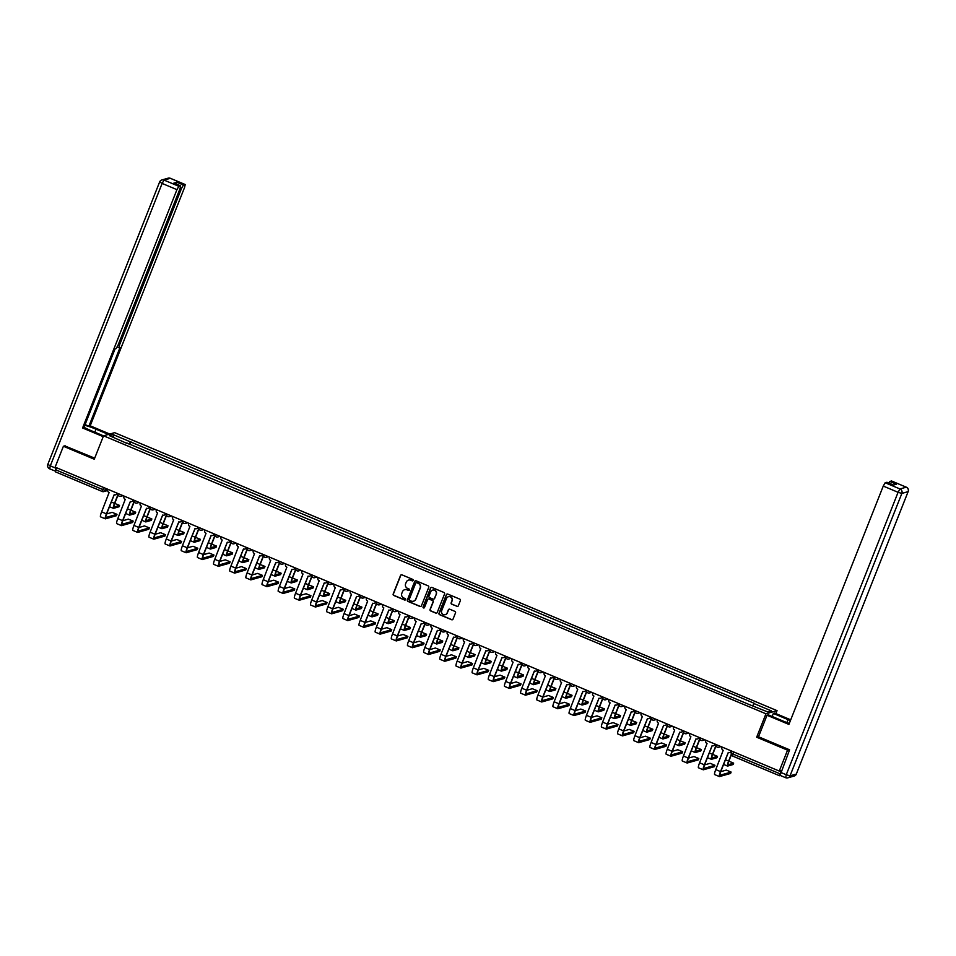 <?xml version="1.0" encoding="UTF-8"?>
<svg xmlns="http://www.w3.org/2000/svg" width="956" height="956" viewBox="0 0 956 956"><rect width="100%" height="100%" fill="white"/><g stroke="black" fill="none" stroke-linecap="round" stroke-linejoin="round"><path stroke-width="1.43" d="M413.195 580.412A0.777 0.765 -105.8 0 0 412.765 579.396L401.962 574.855A1.111 1.099 -105.8 0 0 400.54 575.464L393.191 594.011A1.111 1.099 -105.8 0 0 393.8 595.469L404.603 600.01A0.777 0.765 -105.8 0 0 405.607 599.579A0.777 0.765 -105.8 0 0 405.177 598.564L403.779 597.978A3.573 3.501 -105.8 0 1 401.831 593.306L402.44 591.764A3.573 3.501 -105.8 0 1 407.005 589.828L408.403 590.426A0.777 0.765 -105.8 0 0 409.395 589.995A0.777 0.765 -105.8 0 0 408.977 588.98L407.579 588.394A3.573 3.501 -105.8 0 1 405.631 583.722L406.24 582.18A3.573 3.501 -105.8 0 1 410.793 580.244L412.191 580.842A0.777 0.765 -105.8 0 0 413.195 580.412M456.896 606.391A1.111 1.099 -105.8 0 0 458.318 605.781L460.386 600.583A1.111 1.099 -105.8 0 0 459.776 599.125L447.778 594.082A1.111 1.099 -105.8 0 0 446.344 594.692L439.007 613.238A1.111 1.099 -105.8 0 0 439.617 614.696L451.614 619.727A1.111 1.099 -105.8 0 0 453.036 619.13L455.522 612.844A1.111 1.099 -105.8 0 0 454.913 611.386L449.786 609.223A1.111 1.099 -105.8 0 0 448.352 609.832L447.121 612.951A2.988 2.928 -105.8 0 1 442.234 613.788A2.988 2.928 -105.8 0 1 441.684 610.669L446.512 598.456A2.988 2.928 -105.8 0 1 451.411 597.62A2.988 2.928 -105.8 0 1 451.961 600.738L451.148 602.77A1.111 1.099 -105.8 0 0 451.758 604.228L457.123 606.319A1.111 1.099 -105.8 0 0 457.721 606.391M765.947 713.797L756.674 737.207L787.541 750.173L779.271 771.062L55.137 467.149L63.407 446.261L94.274 459.215L103.547 435.805L765.947 713.797L777.049 710.655L114.648 432.662L103.547 435.805M428.754 587.307A1.111 1.099 -105.8 0 0 428.145 585.849L416.147 580.818A1.111 1.099 -105.8 0 0 414.725 581.415L407.375 599.962A1.111 1.099 -105.8 0 0 407.985 601.42L419.983 606.462A1.111 1.099 -105.8 0 0 421.417 605.853L428.754 587.307M431.957 587.45L443.954 592.481A1.111 1.099 -105.8 0 1 444.564 593.939L437.227 612.497A1.111 1.099 -105.8 0 1 435.805 613.095L430.666 610.944A1.111 1.099 -105.8 0 1 430.057 609.486L433.032 601.957A1.111 1.099 -105.8 0 0 432.423 600.499L429.017 599.077A1.111 1.099 -105.8 0 0 427.595 599.675L424.488 607.514A0.777 0.765 -105.8 0 1 423.209 607.729A0.777 0.765 -105.8 0 1 423.066 606.917L430.535 588.048A1.111 1.099 -105.8 0 1 431.957 587.45M775.878 713.594L777.049 710.655M779.271 771.062L781.231 770.5L779.51 775.734L780.383 775.495M787.541 750.173L789.286 749.671M107.693 490.512L103.81 491.611A2.271 2.235 -105.8 0 1 102.352 491.515L55.376 471.822L55.807 469.85L102.746 489.544L105.256 490.285L107.873 489.544M56.631 467.783L55.807 469.85M65.151 445.759L63.407 446.261M126.646 443.273L109.307 435.625L113.035 434.574L130.446 441.875L129.06 444.289M752.671 705.636L754.404 703.377L130.446 441.875M753.878 703.52L771.289 710.834L767.56 711.885L749.635 704.727L126.706 442.927M756.674 737.207L758.55 736.682M129.825 444.6L130.96 441.732M113.035 434.574L113.8 437.513M412.801 580.83A0.777 0.765 -105.8 0 1 412.418 580.77L411.02 580.184A3.573 3.501 -105.8 0 0 408.63 580.077M404.83 589.661A3.573 3.501 -105.8 0 1 407.22 589.768L408.618 590.354A0.777 0.765 -105.8 0 0 409.013 590.414M401.365 574.783A1.111 1.099 -105.8 0 0 400.755 575.404L393.418 593.951A1.111 1.099 -105.8 0 0 394.027 595.409L404.83 599.938A0.777 0.765 -105.8 0 0 405.213 599.998M415.549 580.746A1.111 1.099 -105.8 0 0 414.952 581.356L407.603 599.902A1.111 1.099 -105.8 0 0 408.212 601.36L420.21 606.391A1.111 1.099 -105.8 0 0 420.807 606.462M416.697 582.73A0.777 0.765 -105.8 0 0 415.705 583.148L409.252 599.424A0.777 0.765 -105.8 0 0 409.682 600.452L411.152 601.073A3.573 3.501 -105.8 0 0 415.717 599.137L420.114 588.012A3.573 3.501 -105.8 0 0 418.166 583.339L416.924 582.658A0.777 0.765 -105.8 0 0 416.314 582.67M413.542 601.181A3.573 3.501 -105.8 0 0 415.932 599.077L415.717 599.137M416.924 582.658L418.393 583.28A3.573 3.501 -105.8 0 1 420.341 587.94L415.932 599.077M428.419 599.006A1.111 1.099 -105.8 0 1 429.244 599.006L432.65 600.44A1.111 1.099 -105.8 0 1 433.259 601.898L430.272 609.414A1.111 1.099 -105.8 0 0 430.881 610.872L436.02 613.035A1.111 1.099 -105.8 0 0 436.617 613.107M431.359 587.378A1.111 1.099 -105.8 0 0 430.762 587.988L423.293 606.845A0.777 0.765 -105.8 0 0 424.106 607.92M436.127 594.154A2.988 2.928 -105.8 0 0 432.59 590.139A2.988 2.928 -105.8 0 0 430.69 591.872L428.981 596.174A1.111 1.099 -105.8 0 0 429.591 597.631L432.996 599.065A1.111 1.099 -105.8 0 0 434.418 598.456L436.342 594.094A2.988 2.928 -105.8 0 0 432.698 590.103M433.821 599.065A1.111 1.099 -105.8 0 0 434.645 598.396L434.418 598.456M436.342 594.094L434.645 598.396M448.531 596.687A2.988 2.928 -105.8 0 1 452.176 600.679L451.375 602.71A1.111 1.099 -105.8 0 0 451.985 604.168L457.123 606.319M445.329 614.648A2.988 2.928 -105.8 0 0 447.348 612.892L447.121 612.951M449.177 609.163A1.111 1.099 -105.8 0 0 448.579 609.773L447.348 612.892M447.169 594.011A1.111 1.099 -105.8 0 0 446.572 594.62L439.222 613.178A1.111 1.099 -105.8 0 0 439.832 614.636L451.83 619.667A1.111 1.099 -105.8 0 0 452.439 619.739M118.986 506.704L119.548 505.401L114.732 503.442M117.958 494.622L114.505 503.358A5.748 0.92 112.8 0 0 113.394 508.341A5.748 0.92 112.8 0 0 113.525 508.341L118.95 506.8M119.488 505.437L114.063 506.979A4.266 0.681 -67.2 0 1 113.967 506.979A4.266 0.681 -67.2 0 1 114.792 503.274L118.078 494.981M116.441 515.631L117.002 514.328L112.175 512.368L106.63 513.934M107.956 489.317L107.849 489.603A2.271 2.235 -105.8 0 0 109.092 492.579L101.635 511.854A5.748 0.92 112.8 0 0 100.535 516.837L105.303 518.833A5.748 0.92 112.8 0 0 105.423 518.833L116.405 515.726M117.397 493.284L117.361 493.392A2.271 2.235 74.2 0 1 115.76 494.754M116.943 514.364L105.961 517.471A4.266 0.681 -67.2 0 1 105.877 517.471A4.266 0.681 -67.2 0 1 106.69 513.766L114.23 494.73M117.182 493.188L117.074 493.475A2.271 2.235 -105.8 0 1 114.17 494.706L106.403 513.85A5.748 0.92 112.8 0 0 105.303 518.833M135.155 513.491L135.704 512.189L130.888 510.217M134.127 501.398L130.661 510.134A5.748 0.92 112.8 0 0 129.562 515.117A5.748 0.92 112.8 0 0 129.681 515.129L135.119 513.587M135.656 512.225L130.231 513.754A4.266 0.681 -67.2 0 1 130.136 513.754A4.266 0.681 -67.2 0 1 130.948 510.062L134.234 501.757M151.311 520.267L151.873 518.965L147.045 517.005M150.283 508.186L146.818 516.921A5.748 0.92 112.8 0 0 145.718 521.904A5.748 0.92 112.8 0 0 145.85 521.904L151.275 520.363M151.813 519L146.388 520.542A4.266 0.681 -67.2 0 1 146.292 520.542A4.266 0.681 -67.2 0 1 147.116 516.837L150.403 508.544M103.535 435.852L91.035 430.606A12.798 1.601 21.6 0 1 84.032 427.248M94.847 432.208L96.042 429.196A12.798 1.601 21.6 0 0 84.797 425.336M96.042 429.196L108.458 434.406M109.773 434.036L90.199 425.826L88.884 426.197L120.062 347.446L118.95 347.745L119.608 344.781L181.544 188.344L180.314 187.83M85.084 424.595L88.884 426.197M90.199 425.826L184.556 187.496L185.213 184.532L170.323 178.318L164.038 180.098L178.856 186.312L180.624 185.834L179.967 188.798L118.03 345.236L116.118 348.57L115.067 348.868L83.889 427.607L82.586 427.977L176.944 189.647L162.126 183.433L50.31 465.859L55.902 468.213L56.153 467.58M103.212 436.641L82.586 427.977M185.141 184.532L183.456 185.01L181.544 188.344M55.388 471.153L49.652 468.822L50.31 465.859L47.872 464.365M175.713 183.779L176.824 182.226L174.04 183.098M178.856 186.312L176.944 189.647M64.745 445.878L94.692 458.163M55.902 468.213L55.245 471.165M772.149 716.462L773.344 713.451L774.659 713.08L790.72 719.82M773.344 713.451L788.055 719.629A12.798 1.601 21.6 0 1 790.397 720.645M780.084 775.34L789.596 749.803L758.514 736.765L767.035 715.243L768.349 714.873L783.06 721.039A12.798 1.601 21.6 0 0 789.298 723.417M767.035 715.243L788.903 724.409L883.26 486.078L885.172 482.744L886.989 482.314M888.662 482.995L889.773 481.442L891.59 481.011M886.857 482.266L893.49 485.05L896.405 484.226L889.773 481.442M132.609 522.406L133.159 521.104L128.343 519.144L122.786 520.721M124.125 496.104L124.005 496.391A2.271 2.235 -105.8 0 0 125.248 499.355L117.803 518.642A5.748 0.92 112.8 0 0 116.692 523.613L121.46 525.621A5.748 0.92 112.8 0 0 121.591 525.621L132.561 522.514M133.565 500.072L133.517 500.179A2.271 2.235 74.2 0 1 131.916 501.53M133.111 521.139L122.129 524.258A4.266 0.681 -67.2 0 1 122.033 524.258A4.266 0.681 -67.2 0 1 122.858 520.554L130.386 501.518M133.338 499.976L133.231 500.263A2.271 2.235 -105.8 0 1 130.327 501.494L122.559 520.638A5.748 0.92 112.8 0 0 121.46 525.621M148.766 529.194L149.315 527.891L144.499 525.931L138.955 527.497M140.281 502.892L140.173 503.167A2.271 2.235 -105.8 0 0 141.416 506.142L133.959 525.418A5.748 0.92 112.8 0 0 132.86 530.401L137.616 532.396A5.748 0.92 112.8 0 0 137.748 532.408L148.73 529.289M149.722 506.847L149.674 506.955A2.271 2.235 74.2 0 1 148.084 508.317M149.267 527.927L138.285 531.034A4.266 0.681 -67.2 0 1 138.19 531.034A4.266 0.681 -67.2 0 1 139.014 527.342L146.555 508.293M149.506 506.752L149.387 507.039A2.271 2.235 -105.8 0 1 146.483 508.269L138.728 527.413A5.748 0.92 112.8 0 0 137.616 532.396M167.479 527.055L168.029 525.752L163.213 523.78M166.44 514.973L162.986 523.709A5.748 0.92 112.8 0 0 161.887 528.692A5.748 0.92 112.8 0 0 162.006 528.692L167.431 527.15M167.981 525.788L162.544 527.318A4.266 0.681 -67.2 0 1 162.46 527.318A4.266 0.681 -67.2 0 1 163.273 523.625L166.559 515.32M183.636 533.83L184.185 532.528L179.37 530.568M182.608 521.749L179.142 530.484A5.748 0.92 112.8 0 0 178.043 535.468A5.748 0.92 112.8 0 0 178.163 535.468L183.6 533.938M184.138 532.564L178.712 534.105A4.266 0.681 -67.2 0 1 178.617 534.105A4.266 0.681 -67.2 0 1 179.429 530.401L182.716 522.107M199.792 540.618L200.354 539.315L195.526 537.356M198.764 528.537L195.311 537.272A5.748 0.92 112.8 0 0 194.199 542.255A5.748 0.92 112.8 0 0 194.331 542.255L199.756 540.714M200.294 539.351L194.869 540.893A4.266 0.681 -67.2 0 1 194.773 540.893A4.266 0.681 -67.2 0 1 195.598 537.188L198.884 528.895M164.922 535.981L165.484 534.679L160.668 532.707L155.111 534.285M156.449 509.668L156.33 509.954A2.271 2.235 -105.8 0 0 157.573 512.918L150.116 532.205A5.748 0.92 112.8 0 0 149.017 537.188L153.785 539.184A5.748 0.92 112.8 0 0 153.904 539.184L164.886 536.077M165.878 513.635L165.842 513.742A2.271 2.235 74.2 0 1 164.241 515.093M165.424 534.715L154.454 537.822A4.266 0.681 -67.2 0 1 154.358 537.822A4.266 0.681 -67.2 0 1 155.171 534.117L162.711 515.081M165.663 513.539L165.555 513.826A2.271 2.235 -105.8 0 1 162.651 515.057L154.884 534.201A5.748 0.92 112.8 0 0 153.785 539.184M181.09 542.757L181.64 541.455L176.824 539.495L171.267 541.06M172.606 516.455L172.486 516.742A2.271 2.235 -105.8 0 0 173.729 519.706L166.284 538.981A5.748 0.92 112.8 0 0 165.173 543.964L169.941 545.972A5.748 0.92 112.8 0 0 170.072 545.972L181.054 542.853M182.046 520.411L181.999 520.518A2.271 2.235 74.2 0 1 180.409 521.88M181.592 541.49L170.61 544.609A4.266 0.681 -67.2 0 1 170.515 544.597A4.266 0.681 -67.2 0 1 171.339 540.905L178.88 521.856M181.819 520.327L181.712 520.602A2.271 2.235 -105.8 0 1 178.808 521.833L171.052 540.988A5.748 0.92 112.8 0 0 169.941 545.972M197.247 549.545L197.796 548.242L192.981 546.27L187.436 547.848M188.762 523.231L188.655 523.518A2.271 2.235 -105.8 0 0 189.897 526.493L182.441 545.768A5.748 0.92 112.8 0 0 181.341 550.752L186.109 552.747A5.748 0.92 112.8 0 0 186.229 552.747L197.211 549.64M198.203 527.198L198.167 527.306A2.271 2.235 74.2 0 1 196.566 528.668M197.259 549.604L197.796 548.242L186.767 551.385A4.266 0.681 -67.2 0 1 186.683 551.385A4.266 0.681 -67.2 0 1 187.496 547.68L195.036 528.644M197.988 527.103L197.868 527.389A2.271 2.235 -105.8 0 1 194.964 528.62L187.209 547.764A5.748 0.92 112.8 0 0 186.109 552.747M215.96 547.406L216.51 546.091L211.694 544.131M214.921 535.312L211.467 544.048A5.748 0.92 112.8 0 0 210.368 549.031A5.748 0.92 112.8 0 0 210.487 549.031L215.925 547.501M216.462 546.139L211.025 547.668A4.266 0.681 -67.2 0 1 210.941 547.668A4.266 0.681 -67.2 0 1 211.754 543.976L215.04 535.671M213.415 556.32L213.965 555.018L209.149 553.058L203.592 554.635M204.931 530.018L204.811 530.305A2.271 2.235 -105.8 0 0 206.054 533.269L198.597 552.544A5.748 0.92 112.8 0 0 197.498 557.527L202.266 559.535A5.748 0.92 112.8 0 0 202.385 559.535L213.367 556.428M214.371 533.974L214.323 534.093A2.271 2.235 74.2 0 1 212.722 535.444M213.917 555.054L202.935 558.173A4.266 0.681 -67.2 0 1 202.839 558.173A4.266 0.681 -67.2 0 1 203.652 554.468L211.192 535.432M214.144 533.89L214.036 534.165A2.271 2.235 -105.8 0 1 211.133 535.396L203.365 554.552A5.748 0.92 112.8 0 0 202.266 559.535M232.117 554.181L232.666 552.879L227.851 550.919M231.089 542.1L227.624 550.835A5.748 0.92 112.8 0 0 226.524 555.818A5.748 0.92 112.8 0 0 226.656 555.818L232.081 554.277M232.619 552.915L227.193 554.456A4.266 0.681 -67.2 0 1 227.098 554.456A4.266 0.681 -67.2 0 1 227.922 550.752L231.197 542.458M229.571 563.108L230.121 561.805L225.305 559.846L219.749 561.411M221.087 536.794L220.979 537.081A2.271 2.235 -105.8 0 0 222.21 540.056L214.765 559.332A5.748 0.92 112.8 0 0 213.666 564.315L218.422 566.311A5.748 0.92 112.8 0 0 218.554 566.311L229.536 563.204M230.527 540.761L230.48 540.869A2.271 2.235 74.2 0 1 228.89 542.231M229.583 563.168L230.121 561.805L219.091 564.948A4.266 0.681 -67.2 0 1 218.996 564.948A4.266 0.681 -67.2 0 1 219.82 561.256L227.361 542.207M230.312 540.666L230.193 540.953A2.271 2.235 -105.8 0 1 227.289 542.183L219.533 561.327A5.748 0.92 112.8 0 0 218.422 566.311M248.285 560.969L248.835 559.666L244.019 557.695M247.246 548.875L243.792 557.611A5.748 0.92 112.8 0 0 242.693 562.594A5.748 0.92 112.8 0 0 242.812 562.606L248.237 561.064M248.787 559.702L243.35 561.232A4.266 0.681 -67.2 0 1 243.254 561.232A4.266 0.681 -67.2 0 1 244.079 557.539L247.365 549.234M245.728 569.895L246.29 568.581L241.474 566.621L235.917 568.199M237.243 543.582L237.136 543.868A2.271 2.235 -105.8 0 0 238.379 546.832L230.922 566.119A5.748 0.92 112.8 0 0 229.822 571.091L234.59 573.098A5.748 0.92 112.8 0 0 234.71 573.098L245.692 569.991M246.684 547.549L246.648 547.657A2.271 2.235 74.2 0 1 245.047 549.007M246.23 568.629L235.248 571.736A4.266 0.681 -67.2 0 1 235.164 571.736A4.266 0.681 -67.2 0 1 235.977 568.031L243.517 548.995M246.469 547.453L246.361 547.74A2.271 2.235 -105.8 0 1 243.457 548.971L235.69 568.115A5.748 0.92 112.8 0 0 234.59 573.098M264.442 567.745L264.991 566.442L260.175 564.482M263.414 555.663L259.948 564.399A5.748 0.92 112.8 0 0 258.849 569.382A5.748 0.92 112.8 0 0 258.968 569.382L264.406 567.84M264.943 566.478L259.518 568.019A4.266 0.681 -67.2 0 1 259.423 568.019A4.266 0.681 -67.2 0 1 260.235 564.315L263.521 556.022M261.896 576.671L262.446 575.369L257.63 573.409L252.073 574.974M253.412 550.369L253.292 550.644A2.271 2.235 -105.8 0 0 254.535 553.62L247.09 572.895A5.748 0.92 112.8 0 0 245.979 577.878L250.747 579.874A5.748 0.92 112.8 0 0 250.878 579.886L261.848 576.767M262.852 554.325L262.804 554.432A2.271 2.235 74.2 0 1 261.203 555.795M261.908 576.731L262.446 575.369L251.416 578.511A4.266 0.681 -67.2 0 1 251.32 578.511A4.266 0.681 -67.2 0 1 252.145 574.819L259.674 555.771M262.625 554.229L262.518 554.516A2.271 2.235 -105.8 0 1 259.614 555.747L251.846 574.903A5.748 0.92 112.8 0 0 250.747 579.874M280.598 574.532L281.16 573.23L276.332 571.27M279.57 562.451L276.117 571.186A5.748 0.92 112.8 0 0 275.005 576.169A5.748 0.92 112.8 0 0 275.137 576.169L280.562 574.628L281.16 573.23M281.1 573.265L275.675 574.807A4.266 0.681 -67.2 0 1 275.579 574.795A4.266 0.681 -67.2 0 1 276.404 571.102L279.69 562.797M278.053 583.459L278.602 582.156L273.786 580.184L268.242 581.762M269.568 557.145L269.461 557.432A2.271 2.235 -105.8 0 0 270.703 560.395L263.247 579.683A5.748 0.92 112.8 0 0 262.147 584.666L266.915 586.661A5.748 0.92 112.8 0 0 267.035 586.661L278.017 583.554M279.009 561.112L278.961 561.22A2.271 2.235 74.2 0 1 277.371 562.57M278.555 582.192L267.572 585.299A4.266 0.681 -67.2 0 1 267.477 585.299A4.266 0.681 -67.2 0 1 268.301 581.595L275.842 562.558M278.794 561.017L278.674 561.303A2.271 2.235 -105.8 0 1 275.77 562.534L268.015 581.678A5.748 0.92 112.8 0 0 266.915 586.661M296.766 581.308L297.316 580.005L292.5 578.045M295.727 569.226L292.273 577.962A5.748 0.92 112.8 0 0 291.174 582.945A5.748 0.92 112.8 0 0 291.293 582.945L296.719 581.415M297.268 580.041L291.831 581.583A4.266 0.681 -67.2 0 1 291.747 581.583A4.266 0.681 -67.2 0 1 292.56 577.878L295.846 569.585M294.209 590.234L294.771 588.932L289.955 586.972L284.398 588.549M285.736 563.932L285.617 564.219A2.271 2.235 -105.8 0 0 286.86 567.183L279.403 586.458A5.748 0.92 112.8 0 0 278.304 591.441L283.072 593.449A5.748 0.92 112.8 0 0 283.191 593.449L294.173 590.33M295.177 567.888L295.129 568.007A2.271 2.235 74.2 0 1 293.528 569.358M294.711 588.968L283.741 592.087A4.266 0.681 -67.2 0 1 283.645 592.075A4.266 0.681 -67.2 0 1 284.458 588.382L291.998 569.334M294.95 567.804L294.842 568.079A2.271 2.235 -105.8 0 1 291.939 569.31L284.171 588.466A5.748 0.92 112.8 0 0 283.072 593.449M312.923 588.095L313.472 586.793L308.657 584.833M311.895 576.014L308.43 584.749A5.748 0.92 112.8 0 0 307.33 589.733A5.748 0.92 112.8 0 0 307.45 589.733L312.887 588.191L313.472 586.793L307.999 588.37A4.266 0.681 -67.2 0 1 307.904 588.37A4.266 0.681 -67.2 0 1 308.716 584.666L312.003 576.372M310.377 597.022L310.927 595.719L306.111 593.748L300.554 595.325M301.893 570.708L301.785 570.995A2.271 2.235 -105.8 0 0 303.016 573.97L295.571 593.246A5.748 0.92 112.8 0 0 294.46 598.229L299.228 600.225A5.748 0.92 112.8 0 0 299.359 600.225L310.341 597.118M311.333 574.676L311.286 574.783A2.271 2.235 74.2 0 1 309.696 576.145M310.879 595.755L299.897 598.862A4.266 0.681 -67.2 0 1 299.802 598.862A4.266 0.681 -67.2 0 1 300.626 595.158L308.167 576.121M311.118 574.58L310.999 574.867A2.271 2.235 -105.8 0 1 308.095 576.098L300.339 595.241A5.748 0.92 112.8 0 0 299.228 600.225M329.079 594.883L329.641 593.58L324.813 591.609M328.051 582.79L324.598 591.525A5.748 0.92 112.8 0 0 323.486 596.508A5.748 0.92 112.8 0 0 323.618 596.508L329.043 594.979M329.581 593.616L324.156 595.146A4.266 0.681 -67.2 0 1 324.06 595.146A4.266 0.681 -67.2 0 1 324.885 591.453L328.171 583.148M326.534 603.798L327.083 602.495L322.268 600.535L316.723 602.113M318.049 577.496L317.942 577.783A2.271 2.235 -105.8 0 0 319.185 580.746L311.728 600.021A5.748 0.92 112.8 0 0 310.628 605.005L315.396 607.012A5.748 0.92 112.8 0 0 315.516 607.012L326.498 603.905M327.49 581.451L327.454 581.571A2.271 2.235 74.2 0 1 325.853 582.921M327.036 602.531L316.054 605.65A4.266 0.681 -67.2 0 1 315.97 605.65A4.266 0.681 -67.2 0 1 316.783 601.945L324.323 582.909M327.275 581.368L327.155 581.654A2.271 2.235 -105.8 0 1 324.263 582.873L316.496 602.029A5.748 0.92 112.8 0 0 315.396 607.012M345.247 601.659L345.797 600.356L340.981 598.396M344.22 589.577L340.754 598.313A5.748 0.92 112.8 0 0 339.655 603.296A5.748 0.92 112.8 0 0 339.774 603.296L345.212 601.754L345.797 600.356L340.312 601.933A4.266 0.681 -67.2 0 1 340.228 601.933A4.266 0.681 -67.2 0 1 341.041 598.229L344.327 589.936M342.702 610.585L343.252 609.283L338.436 607.323L332.879 608.888M334.218 584.283L334.098 584.558A2.271 2.235 -105.8 0 0 335.341 587.534L327.896 606.809A5.748 0.92 112.8 0 0 326.785 611.792L331.553 613.788A5.748 0.92 112.8 0 0 331.672 613.8L342.654 610.681M343.658 588.239L343.61 588.346A2.271 2.235 74.2 0 1 342.009 589.709M343.204 609.319L332.222 612.426A4.266 0.681 -67.2 0 1 332.126 612.426A4.266 0.681 -67.2 0 1 332.939 608.733L340.479 589.685M343.431 588.143L343.324 588.43A2.271 2.235 -105.8 0 1 340.42 589.661L332.652 608.805A5.748 0.92 112.8 0 0 331.553 613.788M361.404 608.446L361.954 607.144L357.138 605.172M360.376 596.353L356.911 605.1A5.748 0.92 112.8 0 0 355.811 610.071A5.748 0.92 112.8 0 0 355.943 610.083L361.368 608.542M361.906 607.18L356.48 608.709A4.266 0.681 -67.2 0 1 356.385 608.709A4.266 0.681 -67.2 0 1 357.209 605.017L360.496 596.711M358.859 617.373L359.408 616.07L354.592 614.099L349.036 615.676M350.374 591.059L350.266 591.346A2.271 2.235 -105.8 0 0 351.509 594.309L344.052 613.597A5.748 0.92 112.8 0 0 342.953 618.58L347.709 620.575A5.748 0.92 112.8 0 0 347.841 620.575L358.823 617.468M359.815 595.026L359.767 595.134A2.271 2.235 74.2 0 1 358.177 596.484M359.36 616.106L348.378 619.213A4.266 0.681 -67.2 0 1 348.283 619.213A4.266 0.681 -67.2 0 1 349.107 615.509L356.648 596.472M359.599 594.931L359.48 595.218A2.271 2.235 -105.8 0 1 356.576 596.448L348.82 615.592A5.748 0.92 112.8 0 0 347.709 620.575M377.572 615.222L378.122 613.919L373.306 611.96M376.533 603.14L373.079 611.876A5.748 0.92 112.8 0 0 371.98 616.859A5.748 0.92 112.8 0 0 372.099 616.859L377.524 615.329M377.584 615.282L378.122 613.919L372.637 615.497A4.266 0.681 -67.2 0 1 372.541 615.497A4.266 0.681 -67.2 0 1 373.366 611.792L376.652 603.499M375.015 624.149L375.577 622.846L370.761 620.886L365.204 622.452M366.53 597.847L366.423 598.121A2.271 2.235 -105.8 0 0 367.666 601.097L360.209 620.372A5.748 0.92 112.8 0 0 359.109 625.355L363.877 627.351A5.748 0.92 112.8 0 0 363.997 627.363L374.979 624.244M375.971 601.802L375.935 601.91A2.271 2.235 74.2 0 1 374.334 603.272M375.517 622.882L364.535 625.989A4.266 0.681 -67.2 0 1 364.451 625.989A4.266 0.681 -67.2 0 1 365.264 622.296L372.804 603.248M375.756 601.706L375.648 601.993A2.271 2.235 -105.8 0 1 372.744 603.224L364.977 622.38A5.748 0.92 112.8 0 0 363.877 627.351M393.729 622.009L394.278 620.707L389.462 618.747M392.701 609.928L389.235 618.663A5.748 0.92 112.8 0 0 388.136 623.647A5.748 0.92 112.8 0 0 388.255 623.647L393.693 622.105M394.231 620.743L388.805 622.284A4.266 0.681 -67.2 0 1 388.71 622.272A4.266 0.681 -67.2 0 1 389.522 618.58L392.808 610.275M391.183 630.936L391.733 629.634L386.917 627.662L381.36 629.239M382.699 604.622L382.579 604.909A2.271 2.235 -105.8 0 0 383.822 607.885L376.377 627.16A5.748 0.92 112.8 0 0 375.266 632.143L380.034 634.139A5.748 0.92 112.8 0 0 380.165 634.139L391.147 631.032M392.139 608.59L392.091 608.697A2.271 2.235 74.2 0 1 390.502 610.048M391.685 629.669L380.703 632.776A4.266 0.681 -67.2 0 1 380.608 632.776A4.266 0.681 -67.2 0 1 381.432 629.072L388.961 610.036M391.912 608.494L391.805 608.781A2.271 2.235 -105.8 0 1 388.901 610.012L381.133 629.156A5.748 0.92 112.8 0 0 380.034 634.139M409.885 628.785L410.447 627.483L405.619 625.523M408.857 616.704L405.404 625.439A5.748 0.92 112.8 0 0 404.292 630.422A5.748 0.92 112.8 0 0 404.424 630.422L409.849 628.893M410.387 627.518L404.962 629.06A4.266 0.681 -67.2 0 1 404.866 629.06A4.266 0.681 -67.2 0 1 405.691 625.355L408.977 617.062M407.34 637.712L407.889 636.409L403.074 634.449L397.529 636.027M398.855 611.41L398.748 611.697A2.271 2.235 -105.8 0 0 399.99 614.66L392.534 633.936A5.748 0.92 112.8 0 0 391.434 638.919L396.202 640.926A5.748 0.92 112.8 0 0 396.322 640.926L407.304 637.819M408.296 615.365L408.26 615.485A2.271 2.235 74.2 0 1 406.659 616.835M407.842 636.445L396.86 639.564A4.266 0.681 -67.2 0 1 396.764 639.552A4.266 0.681 -67.2 0 1 397.588 635.86L405.129 616.823M408.081 615.282L407.961 615.556A2.271 2.235 -105.8 0 1 405.057 616.787L397.302 635.943A5.748 0.92 112.8 0 0 396.202 640.926M426.053 635.573L426.603 634.27L421.787 632.31M425.014 623.491L421.56 632.227A5.748 0.92 112.8 0 0 420.461 637.21A5.748 0.92 112.8 0 0 420.58 637.21L426.006 635.668M426.555 634.306L421.118 635.848A4.266 0.681 -67.2 0 1 421.034 635.848A4.266 0.681 -67.2 0 1 421.847 632.143L425.133 623.85M423.508 644.499L424.058 643.197L419.242 641.225L413.685 642.802M415.024 618.185L414.904 618.472A2.271 2.235 -105.8 0 0 416.147 621.448L408.69 640.723A5.748 0.92 112.8 0 0 407.591 645.706L412.359 647.702A5.748 0.92 112.8 0 0 412.478 647.702L423.46 644.595M424.464 622.153L424.416 622.26A2.271 2.235 74.2 0 1 422.815 623.623M424.01 643.233L413.028 646.34A4.266 0.681 -67.2 0 1 412.932 646.34A4.266 0.681 -67.2 0 1 413.745 642.635L421.285 623.599M424.237 622.057L424.129 622.344A2.271 2.235 -105.8 0 1 421.226 623.575L413.458 642.719A5.748 0.92 112.8 0 0 412.359 647.702M442.21 642.36L442.759 641.058L437.944 639.086M441.182 630.267L437.717 639.002A5.748 0.92 112.8 0 0 436.617 643.986A5.748 0.92 112.8 0 0 436.749 643.997L442.174 642.456M442.712 641.094L437.286 642.623A4.266 0.681 -67.2 0 1 437.191 642.623A4.266 0.681 -67.2 0 1 438.015 638.931L441.29 630.625M439.664 651.275L440.214 649.972L435.398 648.013L429.841 649.59M431.18 624.973L431.072 625.26A2.271 2.235 -105.8 0 0 432.303 628.223L424.858 647.511A5.748 0.92 112.8 0 0 423.759 652.482L428.515 654.49A5.748 0.92 112.8 0 0 428.647 654.49L439.629 651.383M440.62 628.94L440.573 629.048A2.271 2.235 74.2 0 1 438.983 630.398M440.166 650.008L429.184 653.127A4.266 0.681 -67.2 0 1 429.089 653.127A4.266 0.681 -67.2 0 1 429.913 649.423L437.454 630.386M440.405 628.845L440.286 629.132A2.271 2.235 -105.8 0 1 437.382 630.363L429.626 649.506A5.748 0.92 112.8 0 0 428.515 654.49M458.366 649.136L458.928 647.833L454.112 645.874M457.338 637.055L453.885 645.79A5.748 0.92 112.8 0 0 452.774 650.773A5.748 0.92 112.8 0 0 452.905 650.773L458.33 649.232M458.868 647.869L453.443 649.411A4.266 0.681 -67.2 0 1 453.347 649.411A4.266 0.681 -67.2 0 1 454.172 645.706L457.458 637.413M455.821 658.063L456.382 656.76L451.555 654.8L446.01 656.366M447.336 631.761L447.229 632.035A2.271 2.235 -105.8 0 0 448.472 635.011L441.015 654.286A5.748 0.92 112.8 0 0 439.915 659.27L444.683 661.265A5.748 0.92 112.8 0 0 444.803 661.277L455.785 658.158M456.777 635.716L456.741 635.824A2.271 2.235 74.2 0 1 455.14 637.186M456.323 656.796L445.341 659.903A4.266 0.681 -67.2 0 1 445.257 659.903A4.266 0.681 -67.2 0 1 446.07 656.21L453.61 637.162M456.562 635.62L456.454 635.907A2.271 2.235 -105.8 0 1 453.55 637.138L445.783 656.282A5.748 0.92 112.8 0 0 444.683 661.265M474.535 655.924L475.084 654.621L470.268 652.649M473.507 643.83L470.041 652.578A5.748 0.92 112.8 0 0 468.942 657.549A5.748 0.92 112.8 0 0 469.061 657.561L474.499 656.019M475.036 654.657L469.611 656.186A4.266 0.681 -67.2 0 1 469.515 656.186A4.266 0.681 -67.2 0 1 470.328 652.494L473.614 644.189M471.989 664.85L472.539 663.548L467.723 661.576L462.166 663.153M463.505 638.536L463.385 638.823A2.271 2.235 -105.8 0 0 464.628 641.787L457.183 661.074A5.748 0.92 112.8 0 0 456.072 666.057L460.84 668.053A5.748 0.92 112.8 0 0 460.971 668.053L471.941 664.946M472.945 642.504L472.897 642.611A2.271 2.235 74.2 0 1 471.296 643.962M472.491 663.583L461.509 666.691A4.266 0.681 -67.2 0 1 461.413 666.691A4.266 0.681 -67.2 0 1 462.238 662.986L469.766 643.95M472.718 642.408L472.611 642.695A2.271 2.235 -105.8 0 1 469.707 643.926L461.939 663.07A5.748 0.92 112.8 0 0 460.84 668.053M490.691 662.699L491.253 661.397L486.425 659.437M489.663 650.618L486.21 659.353A5.748 0.92 112.8 0 0 485.098 664.336A5.748 0.92 112.8 0 0 485.23 664.336L490.655 662.807M491.193 661.433L485.768 662.974A4.266 0.681 -67.2 0 1 485.672 662.974A4.266 0.681 -67.2 0 1 486.496 659.27L489.783 650.976M488.146 671.626L488.695 670.323L483.879 668.363L478.335 669.929M479.661 645.324L479.554 645.599A2.271 2.235 -105.8 0 0 480.796 648.574L473.34 667.85A5.748 0.92 112.8 0 0 472.24 672.833L476.996 674.84A5.748 0.92 112.8 0 0 477.128 674.84L488.11 671.721M489.102 649.279L489.054 649.387A2.271 2.235 74.2 0 1 487.464 650.749M488.647 670.359L477.665 673.478A4.266 0.681 -67.2 0 1 477.57 673.466A4.266 0.681 -67.2 0 1 478.394 669.774L485.935 650.725M488.886 649.196L488.767 649.471A2.271 2.235 -105.8 0 1 485.863 650.701L478.108 669.857A5.748 0.92 112.8 0 0 476.996 674.84M506.859 669.487L507.409 668.184L502.593 666.224M505.82 657.405L502.366 666.141A5.748 0.92 112.8 0 0 501.267 671.124A5.748 0.92 112.8 0 0 501.386 671.124L506.811 669.582M507.361 668.22L501.924 669.762A4.266 0.681 -67.2 0 1 501.84 669.75A4.266 0.681 -67.2 0 1 502.653 666.057L505.939 657.764M504.302 678.413L504.864 677.111L500.048 675.139L494.491 676.717M495.829 652.1L495.71 652.386A2.271 2.235 -105.8 0 0 496.953 655.362L489.496 674.637A5.748 0.92 112.8 0 0 488.397 679.62L493.165 681.616A5.748 0.92 112.8 0 0 493.284 681.616L504.266 678.509M505.258 656.067L505.222 656.175A2.271 2.235 74.2 0 1 503.621 657.537M504.804 677.147L493.834 680.254A4.266 0.681 -67.2 0 1 493.738 680.254A4.266 0.681 -67.2 0 1 494.551 676.549L502.091 657.513M505.043 655.971L504.935 656.258A2.271 2.235 -105.8 0 1 502.031 657.489L494.264 676.633A5.748 0.92 112.8 0 0 493.165 681.616M523.016 676.274L523.565 674.96L518.75 673M521.988 664.181L518.522 672.916A5.748 0.92 112.8 0 0 517.423 677.9A5.748 0.92 112.8 0 0 517.543 677.9L522.98 676.37M523.518 674.996L518.092 676.537A4.266 0.681 -67.2 0 1 517.997 676.537A4.266 0.681 -67.2 0 1 518.809 672.833L522.096 664.54M520.47 685.189L521.02 683.887L516.204 681.927L510.647 683.504M511.986 658.887L511.878 659.174A2.271 2.235 -105.8 0 0 513.109 662.138L505.664 681.413A5.748 0.92 112.8 0 0 504.553 686.396L509.321 688.404A5.748 0.92 112.8 0 0 509.452 688.404L520.434 685.297M521.426 662.843L521.379 662.962A2.271 2.235 74.2 0 1 519.789 664.312M520.972 683.922L509.99 687.041A4.266 0.681 -67.2 0 1 509.895 687.041A4.266 0.681 -67.2 0 1 510.719 683.337L518.26 664.301M521.199 662.759L521.092 663.034A2.271 2.235 -105.8 0 1 518.188 664.265L510.432 683.421A5.748 0.92 112.8 0 0 509.321 688.404M539.172 683.05L539.734 681.748L534.906 679.788M538.144 670.969L534.691 679.704A5.748 0.92 112.8 0 0 533.579 684.687A5.748 0.92 112.8 0 0 533.711 684.687L539.136 683.146M539.674 681.783L534.249 683.325A4.266 0.681 -67.2 0 1 534.153 683.325A4.266 0.681 -67.2 0 1 534.978 679.62L538.264 671.327M536.627 691.977L537.176 690.674L532.361 688.714L526.816 690.28M528.142 665.663L528.035 665.95A2.271 2.235 -105.8 0 0 529.277 668.925L521.821 688.201A5.748 0.92 112.8 0 0 520.721 693.184L525.489 695.179A5.748 0.92 112.8 0 0 525.609 695.179L536.591 692.072M537.583 669.63L537.547 669.738A2.271 2.235 74.2 0 1 535.946 671.1M537.129 690.71L526.147 693.817A4.266 0.681 -67.2 0 1 526.063 693.817A4.266 0.681 -67.2 0 1 526.875 690.124L534.416 671.076M537.368 669.535L537.248 669.821A2.271 2.235 -105.8 0 1 534.344 671.052L526.589 690.196A5.748 0.92 112.8 0 0 525.489 695.179M555.34 689.838L555.89 688.535L551.074 686.563M554.301 677.744L550.847 686.48A5.748 0.92 112.8 0 0 549.748 691.463A5.748 0.92 112.8 0 0 549.867 691.475L555.305 689.933M555.842 688.571L550.405 690.101A4.266 0.681 -67.2 0 1 550.321 690.101A4.266 0.681 -67.2 0 1 551.134 686.408L554.42 678.103M552.795 698.764L553.345 697.45L548.529 695.49L542.972 697.067M544.311 672.45L544.191 672.737A2.271 2.235 -105.8 0 0 545.434 675.701L537.989 694.988A5.748 0.92 112.8 0 0 536.878 699.959L541.646 701.967A5.748 0.92 112.8 0 0 541.765 701.967L552.747 698.86M553.751 676.418L553.703 676.525A2.271 2.235 74.2 0 1 552.102 677.876M553.297 697.486L542.315 700.605A4.266 0.681 -67.2 0 1 542.219 700.605A4.266 0.681 -67.2 0 1 543.032 696.9L550.572 677.864M553.524 676.322L553.416 676.609A2.271 2.235 -105.8 0 1 550.513 677.84L542.745 696.984A5.748 0.92 112.8 0 0 541.646 701.967M571.497 696.613L572.047 695.311L567.231 693.351M570.469 684.532L567.004 693.267A5.748 0.92 112.8 0 0 565.904 698.25A5.748 0.92 112.8 0 0 566.036 698.25L571.461 696.709M571.999 695.347L566.573 696.888A4.266 0.681 -67.2 0 1 566.478 696.888A4.266 0.681 -67.2 0 1 567.302 693.184L570.589 684.89M568.951 705.54L569.501 704.237L564.685 702.278L559.129 703.843M560.467 679.238L560.359 679.513A2.271 2.235 -105.8 0 0 561.59 682.488L554.145 701.764A5.748 0.92 112.8 0 0 553.046 706.747L557.802 708.743A5.748 0.92 112.8 0 0 557.934 708.755L568.916 705.636M569.907 683.193L569.86 683.301A2.271 2.235 74.2 0 1 568.27 684.663M569.453 704.273L558.471 707.38A4.266 0.681 -67.2 0 1 558.376 707.38A4.266 0.681 -67.2 0 1 559.2 703.688L566.741 684.639M569.692 683.098L569.573 683.385A2.271 2.235 -105.8 0 1 566.669 684.615L558.913 703.771A5.748 0.92 112.8 0 0 557.802 708.743M587.665 703.401L588.215 702.098L583.399 700.127M586.625 691.319L583.172 700.055A5.748 0.92 112.8 0 0 582.073 705.038A5.748 0.92 112.8 0 0 582.192 705.038L587.617 703.497M588.167 702.134L582.73 703.676A4.266 0.681 -67.2 0 1 582.634 703.664A4.266 0.681 -67.2 0 1 583.459 699.971L586.745 691.666M585.108 712.328L585.67 711.025L580.854 709.053L575.297 710.631M576.623 686.014L576.516 686.3A2.271 2.235 -105.8 0 0 577.759 689.264L570.302 708.551A5.748 0.92 112.8 0 0 569.202 713.535L573.97 715.53A5.748 0.92 112.8 0 0 574.09 715.53L585.072 712.423M586.064 689.981L586.028 690.089A2.271 2.235 74.2 0 1 584.427 691.439M585.61 711.061L574.628 714.168A4.266 0.681 -67.2 0 1 574.544 714.168A4.266 0.681 -67.2 0 1 575.357 710.463L582.897 691.427M585.849 689.885L585.741 690.172A2.271 2.235 -105.8 0 1 582.837 691.403L575.07 710.547A5.748 0.92 112.8 0 0 573.97 715.53M601.276 719.103L601.826 717.801L597.01 715.841L591.453 717.418M592.792 692.801L592.672 693.088A2.271 2.235 -105.8 0 0 593.915 696.052L586.47 715.327A5.748 0.92 112.8 0 0 585.359 720.31L590.127 722.318A5.748 0.92 112.8 0 0 590.258 722.318L601.228 719.199M602.232 696.757L602.184 696.864A2.271 2.235 74.2 0 1 600.583 698.227M601.778 717.837L590.796 720.955A4.266 0.681 -67.2 0 1 590.7 720.943A4.266 0.681 -67.2 0 1 591.525 717.251L599.054 698.203M602.005 696.673L601.898 696.948A2.271 2.235 -105.8 0 1 598.994 698.179L591.226 717.335A5.748 0.92 112.8 0 0 590.127 722.318M617.433 725.891L617.982 724.588L613.166 722.617L607.622 724.194M608.948 699.577L608.841 699.864A2.271 2.235 -105.8 0 0 610.083 702.839L602.627 722.115A5.748 0.92 112.8 0 0 601.527 727.098L606.295 729.093A5.748 0.92 112.8 0 0 606.415 729.093L617.397 725.986M618.389 703.544L618.353 703.652A2.271 2.235 74.2 0 1 616.751 705.014M617.935 724.624L606.952 727.731A4.266 0.681 -67.2 0 1 606.857 727.731A4.266 0.681 -67.2 0 1 607.681 724.027L615.222 704.99M618.173 703.449L618.054 703.736A2.271 2.235 -105.8 0 1 615.15 704.966L607.395 724.11A5.748 0.92 112.8 0 0 606.295 729.093M603.822 710.177L604.371 708.874L599.555 706.914M602.794 698.095L599.328 706.831A5.748 0.92 112.8 0 0 598.229 711.814A5.748 0.92 112.8 0 0 598.348 711.814L603.786 710.284M604.323 708.91L598.898 710.451A4.266 0.681 -67.2 0 1 598.803 710.451A4.266 0.681 -67.2 0 1 599.615 706.747L602.901 698.454M619.978 716.964L620.54 715.662L615.712 713.702M618.95 704.883L615.497 713.618A5.748 0.92 112.8 0 0 614.385 718.601A5.748 0.92 112.8 0 0 614.517 718.601L619.942 717.06M620.48 715.697L615.055 717.239A4.266 0.681 -67.2 0 1 614.959 717.239A4.266 0.681 -67.2 0 1 615.784 713.535L619.07 705.241M636.146 723.752L636.696 722.437L631.88 720.477M635.107 711.658L631.653 720.394A5.748 0.92 112.8 0 0 630.554 725.377A5.748 0.92 112.8 0 0 630.673 725.377L636.098 723.847M636.648 722.485L631.211 724.015A4.266 0.681 -67.2 0 1 631.127 724.015A4.266 0.681 -67.2 0 1 631.94 720.322L635.226 712.017M633.589 732.666L634.151 731.364L629.335 729.404L623.778 730.982M625.116 706.365L624.997 706.651A2.271 2.235 -105.8 0 0 626.24 709.615L618.783 728.89A5.748 0.92 112.8 0 0 617.684 733.873L622.452 735.881A5.748 0.92 112.8 0 0 622.571 735.881L633.553 732.774M634.557 710.32L634.509 710.439A2.271 2.235 74.2 0 1 632.908 711.79M634.091 731.4L623.121 734.519A4.266 0.681 -67.2 0 1 623.025 734.519A4.266 0.681 -67.2 0 1 623.838 730.814L631.378 711.778M634.33 710.236L634.222 710.511A2.271 2.235 -105.8 0 1 631.318 711.742L623.551 730.898A5.748 0.92 112.8 0 0 622.452 735.881M652.303 730.527L652.852 729.225L648.037 727.265M651.275 718.446L647.81 727.181A5.748 0.92 112.8 0 0 646.71 732.165A5.748 0.92 112.8 0 0 646.842 732.165L652.267 730.623M652.315 730.587L652.852 729.225L647.379 730.802A4.266 0.681 -67.2 0 1 647.284 730.802A4.266 0.681 -67.2 0 1 648.096 727.098L651.383 718.804M649.757 739.454L650.307 738.152L645.491 736.192L639.934 737.757M641.273 713.152L641.165 713.427A2.271 2.235 -105.8 0 0 642.396 716.403L634.951 735.678A5.748 0.92 112.8 0 0 633.852 740.661L638.608 742.657A5.748 0.92 112.8 0 0 638.739 742.657L649.722 739.55M650.713 717.108L650.666 717.215A2.271 2.235 74.2 0 1 649.076 718.577M650.259 738.187L639.277 741.294A4.266 0.681 -67.2 0 1 639.182 741.294A4.266 0.681 -67.2 0 1 640.006 737.602L647.547 718.553M650.498 717.012L650.379 717.299A2.271 2.235 -105.8 0 1 647.475 718.53L639.719 737.673A5.748 0.92 112.8 0 0 638.608 742.657M668.459 737.315L669.021 736.012L664.205 734.041M667.431 725.222L663.978 733.969A5.748 0.92 112.8 0 0 662.867 738.94A5.748 0.92 112.8 0 0 662.998 738.952L668.423 737.411M668.961 736.048L663.536 737.578A4.266 0.681 -67.2 0 1 663.44 737.578A4.266 0.681 -67.2 0 1 664.265 733.885L667.551 725.58M665.914 746.242L666.475 744.927L661.648 742.967L656.103 744.545M657.429 719.928L657.322 720.215A2.271 2.235 -105.8 0 0 658.565 723.178L651.108 742.465A5.748 0.92 112.8 0 0 650.008 747.449L654.776 749.444A5.748 0.92 112.8 0 0 654.896 749.444L665.878 746.337M666.87 723.895L666.834 724.003A2.271 2.235 74.2 0 1 665.233 725.353M666.416 744.975L655.434 748.082A4.266 0.681 -67.2 0 1 655.35 748.082A4.266 0.681 -67.2 0 1 656.163 744.377L663.703 725.341M666.655 723.8L666.535 724.086A2.271 2.235 -105.8 0 1 663.643 725.317L655.876 744.461A5.748 0.92 112.8 0 0 654.776 749.444M684.627 744.091L685.177 742.788L680.361 740.828M683.6 732.009L680.134 740.745A5.748 0.92 112.8 0 0 679.035 745.728A5.748 0.92 112.8 0 0 679.154 745.728L684.592 744.186M684.639 744.15L685.177 742.788L679.692 744.365A4.266 0.681 -67.2 0 1 679.608 744.365A4.266 0.681 -67.2 0 1 680.421 740.661L683.707 732.368M682.082 753.017L682.632 751.715L677.816 749.755L672.259 751.32M673.598 726.715L673.478 726.99A2.271 2.235 -105.8 0 0 674.721 729.966L667.276 749.241A5.748 0.92 112.8 0 0 666.165 754.224L670.933 756.22A5.748 0.92 112.8 0 0 671.064 756.232L682.034 753.113M683.038 730.671L682.99 730.778A2.271 2.235 74.2 0 1 681.389 732.141M682.584 751.751L671.602 754.858A4.266 0.681 -67.2 0 1 671.506 754.858A4.266 0.681 -67.2 0 1 672.319 751.165L679.859 732.117M682.811 730.575L682.703 730.862A2.271 2.235 -105.8 0 1 679.8 732.093L672.032 751.249A5.748 0.92 112.8 0 0 670.933 756.22M700.784 750.878L701.334 749.576L696.518 747.616M699.756 738.797L696.291 747.532A5.748 0.92 112.8 0 0 695.191 752.515A5.748 0.92 112.8 0 0 695.323 752.515L700.748 750.974M701.286 749.612L695.86 751.153A4.266 0.681 -67.2 0 1 695.765 751.141A4.266 0.681 -67.2 0 1 696.589 747.449L699.876 739.143M698.238 759.805L698.788 758.502L693.972 756.531L688.428 758.108M689.754 733.491L689.646 733.778A2.271 2.235 -105.8 0 0 690.889 736.741L683.432 756.029A5.748 0.92 112.8 0 0 682.333 761.012L687.089 763.008A5.748 0.92 112.8 0 0 687.221 763.008L698.203 759.9M699.195 737.458L699.147 737.566A2.271 2.235 74.2 0 1 697.557 738.916M698.74 758.538L687.758 761.645A4.266 0.681 -67.2 0 1 687.663 761.645A4.266 0.681 -67.2 0 1 688.487 757.941L696.028 738.904M698.979 737.363L698.86 737.65A2.271 2.235 -105.8 0 1 695.956 738.88L688.201 758.024A5.748 0.92 112.8 0 0 687.089 763.008M716.952 757.654L717.502 756.351L712.686 754.392M715.913 745.572L712.459 754.308A5.748 0.92 112.8 0 0 711.36 759.291A5.748 0.92 112.8 0 0 711.479 759.291L716.904 757.761M716.964 757.726L717.502 756.351L712.017 757.929A4.266 0.681 -67.2 0 1 711.921 757.929A4.266 0.681 -67.2 0 1 712.746 754.224L716.032 745.931M714.395 766.581L714.957 765.278L710.141 763.318L704.584 764.896M705.91 740.279L705.803 740.565A2.271 2.235 -105.8 0 0 707.046 743.529L699.589 762.804A5.748 0.92 112.8 0 0 698.489 767.788L703.258 769.795A5.748 0.92 112.8 0 0 703.377 769.795L714.359 766.676M715.351 744.234L715.315 744.354A2.271 2.235 74.2 0 1 713.714 745.704M714.897 765.314L703.915 768.433A4.266 0.681 -67.2 0 1 703.831 768.421A4.266 0.681 -67.2 0 1 704.644 764.728L712.184 745.692M715.136 744.15L715.028 744.425A2.271 2.235 -105.8 0 1 712.124 745.656L704.357 764.812A5.748 0.92 112.8 0 0 703.258 769.795M733.109 764.442L733.658 763.139L728.842 761.179M731.244 754.451L728.615 761.096A5.748 0.92 112.8 0 0 727.516 766.079A5.748 0.92 112.8 0 0 727.635 766.079L733.073 764.537M733.611 763.175L728.185 764.716A4.266 0.681 -67.2 0 1 728.09 764.716A4.266 0.681 -67.2 0 1 728.902 761.012L731.364 754.81M730.563 773.368L731.113 772.066L726.297 770.094L720.74 771.671M722.079 747.054L721.959 747.341A2.271 2.235 -105.8 0 0 723.202 750.317L715.757 769.592A5.748 0.92 112.8 0 0 714.646 774.575L719.414 776.571A5.748 0.92 112.8 0 0 719.545 776.571L730.527 773.464M731.519 751.022L731.471 751.129A2.271 2.235 74.2 0 1 729.882 752.492M731.065 772.101L720.083 775.208A4.266 0.681 -67.2 0 1 719.988 775.208A4.266 0.681 -67.2 0 1 720.812 771.504L728.341 752.468M731.292 750.926L731.185 751.213A2.271 2.235 -105.8 0 1 728.281 752.444L720.513 771.588A5.748 0.92 112.8 0 0 719.414 776.571M732.105 751.273L731.352 753.101L733.013 754.069L779.953 773.763M779.475 775.698L732.583 756.041L733.838 751.99M105.973 488.492L105.256 490.285A2.271 2.235 -105.8 0 1 103.81 491.611A2.271 2.271 0 0 1 102.304 491.515L103.559 487.476M122.105 495.256A2.271 2.235 74.2 0 1 119.345 496.2M138.273 502.043A2.271 2.235 74.2 0 1 135.501 502.987M154.43 508.831A2.271 2.235 74.2 0 1 151.669 509.763M170.598 515.607A2.271 2.235 74.2 0 1 167.826 516.551M186.755 522.394A2.271 2.235 74.2 0 1 183.994 523.326M202.911 529.17A2.271 2.235 74.2 0 1 200.151 530.114M219.079 535.957A2.271 2.235 74.2 0 1 216.307 536.902M235.236 542.733A2.271 2.235 74.2 0 1 232.475 543.677M251.404 549.521A2.271 2.235 74.2 0 1 248.632 550.465M267.561 556.308A2.271 2.235 74.2 0 1 264.8 557.24M283.717 563.084A2.271 2.235 74.2 0 1 280.956 564.028M299.885 569.872A2.271 2.235 74.2 0 1 297.113 570.816M316.042 576.647A2.271 2.235 74.2 0 1 313.281 577.591M332.198 583.435A2.271 2.235 74.2 0 1 329.438 584.379M348.366 590.211A2.271 2.235 74.2 0 1 345.594 591.155M364.523 596.998A2.271 2.235 74.2 0 1 361.762 597.942M380.691 603.786A2.271 2.235 74.2 0 1 377.919 604.718M396.848 610.561A2.271 2.235 74.2 0 1 394.087 611.505M413.004 617.349A2.271 2.235 74.2 0 1 410.244 618.293M429.172 624.125A2.271 2.235 74.2 0 1 426.4 625.069M445.329 630.912A2.271 2.235 74.2 0 1 442.568 631.856M461.485 637.7A2.271 2.235 74.2 0 1 458.725 638.632M477.653 644.475A2.271 2.235 74.2 0 1 474.893 645.42M493.81 651.263A2.271 2.235 74.2 0 1 491.049 652.195M509.978 658.039A2.271 2.235 74.2 0 1 507.206 658.983M526.135 664.826A2.271 2.235 74.2 0 1 523.374 665.77M542.291 671.602A2.271 2.235 74.2 0 1 539.531 672.546M558.459 678.39A2.271 2.235 74.2 0 1 555.687 679.334M574.616 685.177A2.271 2.235 74.2 0 1 571.855 686.109M590.784 691.953A2.271 2.235 74.2 0 1 588.012 692.897M606.941 698.74A2.271 2.235 74.2 0 1 604.18 699.684M623.097 705.516A2.271 2.235 74.2 0 1 620.336 706.46M639.265 712.304A2.271 2.235 74.2 0 1 636.493 713.248M655.422 719.079A2.271 2.235 74.2 0 1 652.661 720.023M671.578 725.867A2.271 2.235 74.2 0 1 668.818 726.811M687.746 732.655A2.271 2.235 74.2 0 1 684.974 733.587M703.903 739.43A2.271 2.235 74.2 0 1 701.142 740.374M720.071 746.218A2.271 2.235 74.2 0 1 717.299 747.162M111.338 502.031L114.505 503.358M106.403 513.85L101.635 511.854M127.507 508.807L130.661 510.134M143.663 515.595L146.818 516.921M180.541 185.834L173.92 183.05M176.824 182.226L183.456 185.01M118.401 344.28L119.608 344.781M185.213 184.532L170.407 178.318A3.418 3.418 0 0 0 168.148 178.174A3.418 3.346 74.2 0 1 170.323 178.318L170.455 178.366M164.038 180.098A3.418 3.346 -105.8 0 0 159.688 181.939L162.126 183.433L164.038 180.098M49.724 468.822L49.652 468.822A3.418 3.418 0 0 1 47.8 464.413L159.616 181.987A3.418 3.418 0 0 1 161.863 179.955L168.148 178.174M780.658 772.376L786.25 774.73L898.078 492.304L901.855 493.416L790.026 775.842L796.312 774.061L908.128 491.635L901.855 493.416A3.418 3.346 -105.8 0 0 899.99 488.958L906.276 487.178L891.458 480.964M885.172 482.744L899.99 488.958L898.078 492.304L883.26 486.078M786.896 722.557L788.055 719.629M906.276 487.178A3.418 3.346 74.2 0 1 908.128 491.635L908.2 491.587A3.418 3.418 0 0 0 906.348 487.178L906.276 487.178M906.408 487.237L891.53 480.964M908.176 491.504L796.312 774.061A3.418 3.346 -105.8 0 1 794.137 776.045A3.418 3.418 0 0 0 796.384 774.013L796.36 773.93M780 775.34L785.593 777.682A3.418 3.418 0 0 0 787.852 777.826A3.418 3.346 74.2 0 0 790.026 775.842L786.25 774.73L785.677 777.682A3.418 3.346 74.2 0 0 787.852 777.826L794.137 776.045M122.559 520.638L117.803 518.642M138.728 527.413L133.959 525.418M159.819 522.382L162.986 523.709M175.988 529.158L179.142 530.484M192.144 535.946L195.311 537.272M154.884 534.201L150.116 532.205M171.052 540.988L166.284 538.981M187.209 547.764L182.441 545.768M208.3 542.721L211.467 544.048M203.365 554.552L198.597 552.544M224.469 549.509L227.624 550.835M219.533 561.327L214.765 559.332M240.625 556.284L243.792 557.611M235.69 568.115L230.922 566.119M256.794 563.072L259.948 564.399M251.846 574.903L247.09 572.895M272.95 569.86L276.117 571.186M268.015 581.678L263.247 579.683M289.106 576.635L292.273 577.962M284.171 588.466L279.403 586.458M305.275 583.423L308.43 584.749M300.339 595.241L295.571 593.246M321.431 590.199L324.598 591.525M316.496 602.029L311.728 600.021M337.599 596.986L340.754 598.313M332.652 608.805L327.896 606.809M353.756 603.774L356.911 605.1M348.82 615.592L344.052 613.597M369.912 610.549L373.079 611.876M364.977 622.38L360.209 620.372M386.081 617.337L389.235 618.663M381.133 629.156L376.377 627.16M402.237 624.113L405.404 625.439M397.302 635.943L392.534 633.936M418.393 630.9L421.56 632.227M413.458 642.719L408.69 640.723M434.562 637.676L437.717 639.002M429.626 649.506L424.858 647.511M450.718 644.463L453.885 645.79M445.783 656.282L441.015 654.286M466.887 651.251L470.041 652.578M461.939 663.07L457.183 661.074M483.043 658.027L486.21 659.353M478.108 669.857L473.34 667.85M499.199 664.814L502.366 666.141M494.264 676.633L489.496 674.637M515.368 671.59L518.522 672.916M510.432 683.421L505.664 681.413M531.524 678.378L534.691 679.704M526.589 690.196L521.821 688.201M547.68 685.153L550.847 686.48M542.745 696.984L537.989 694.988M563.849 691.941L567.004 693.267M558.913 703.771L554.145 701.764M580.005 698.728L583.172 700.055M575.07 710.547L570.302 708.551M591.226 717.335L586.47 715.327M607.395 724.11L602.627 722.115M596.174 705.504L599.328 706.831M612.33 712.292L615.497 713.618M628.486 719.067L631.653 720.394M623.551 730.898L618.783 728.89M644.655 725.855L647.81 727.181M639.719 737.673L634.951 735.678M660.811 732.631L663.978 733.969M655.876 744.461L651.108 742.465M676.979 739.418L680.134 740.745M672.032 751.249L667.276 749.241M693.136 746.206L696.291 747.532M688.201 758.024L683.432 756.029M709.292 752.981L712.459 754.308M704.357 764.812L699.589 762.804M725.461 759.769L728.615 761.096M720.513 771.588L715.757 769.592M117.97 493.523A2.271 2.271 0 0 0 120.803 496.295L123.049 495.65M134.139 500.311A2.271 2.271 0 0 0 136.959 503.071L139.206 502.438M150.295 507.086A2.271 2.271 0 0 0 153.115 509.859L155.374 509.225M166.464 513.874A2.271 2.271 0 0 0 169.284 516.634L171.53 516.001M182.62 520.65A2.271 2.271 0 0 0 185.44 523.422L187.699 522.789M198.776 527.437A2.271 2.271 0 0 0 201.608 530.21L203.855 529.564M214.945 534.225A2.271 2.271 0 0 0 217.765 536.985L220.011 536.352M231.101 541A2.271 2.271 0 0 0 233.921 543.773L236.18 543.128M247.257 547.788A2.271 2.271 0 0 0 250.09 550.548L252.336 549.915M263.426 554.564A2.271 2.271 0 0 0 266.246 557.336L268.493 556.703M279.582 561.351A2.271 2.271 0 0 0 282.402 564.124L284.661 563.478M295.751 568.139A2.271 2.271 0 0 0 298.571 570.899L300.817 570.266M311.907 574.915A2.271 2.271 0 0 0 314.727 577.687L316.986 577.042M328.063 581.702A2.271 2.271 0 0 0 330.895 584.463L333.142 583.829M344.232 588.478A2.271 2.271 0 0 0 347.052 591.25L349.299 590.605M360.388 595.265A2.271 2.271 0 0 0 363.208 598.026L365.467 597.392M376.556 602.041A2.271 2.271 0 0 0 379.377 604.813L381.623 604.18M392.713 608.829A2.271 2.271 0 0 0 395.533 611.601L397.78 610.956M408.869 615.616A2.271 2.271 0 0 0 411.689 618.377L413.948 617.743M425.038 622.392A2.271 2.271 0 0 0 427.858 625.164L430.104 624.519M441.194 629.179A2.271 2.271 0 0 0 444.014 631.94L446.273 631.307M457.35 635.955A2.271 2.271 0 0 0 460.183 638.728L462.429 638.082M473.519 642.743A2.271 2.271 0 0 0 476.339 645.503L478.586 644.87M489.675 649.518A2.271 2.271 0 0 0 492.495 652.291L494.754 651.657M505.844 656.306A2.271 2.271 0 0 0 508.664 659.078L510.91 658.433M522 663.094A2.271 2.271 0 0 0 524.82 665.854L527.079 665.221M538.156 669.869A2.271 2.271 0 0 0 540.988 672.642L543.235 671.996M554.325 676.657A2.271 2.271 0 0 0 557.145 679.417L559.391 678.784M570.481 683.432A2.271 2.271 0 0 0 573.301 686.205L575.56 685.572M586.637 690.22A2.271 2.271 0 0 0 589.47 692.981L591.716 692.347M602.806 696.996A2.271 2.271 0 0 0 605.626 699.768L607.873 699.135M618.962 703.783A2.271 2.271 0 0 0 621.782 706.556L624.041 705.91M635.131 710.571A2.271 2.271 0 0 0 637.951 713.331L640.197 712.698M651.287 717.347A2.271 2.271 0 0 0 654.107 720.119L656.366 719.474M667.443 724.134A2.271 2.271 0 0 0 670.275 726.895L672.522 726.261M683.612 730.91A2.271 2.271 0 0 0 686.432 733.682L688.678 733.049M699.768 737.697A2.271 2.271 0 0 0 702.588 740.47L704.847 739.825M715.936 744.485A2.271 2.271 0 0 0 718.757 747.245L721.003 746.612M732.081 751.261L731.352 753.101A2.271 2.271 0 0 0 732.583 756.041L779.51 775.734M102.304 491.515L55.376 471.822M119.01 506.764L119.548 505.401M109.486 506.704L113.394 508.341M116.453 515.69L117.002 514.328M135.166 513.551L135.704 512.189M125.654 513.48L129.562 515.117M151.323 520.327L151.873 518.965M141.811 520.267L145.718 521.904M117.218 347.016L118.95 347.745M180.624 185.834L173.992 183.05M886.941 482.266L893.537 485.039M132.621 522.478L133.159 521.104M148.778 529.254L149.315 527.891M167.491 527.115L168.029 525.752M157.979 527.043L161.887 528.692M183.648 533.902L184.185 532.528M174.135 533.83L178.043 535.468M199.804 540.678L200.354 539.315M190.292 540.606L194.199 542.255M164.934 536.041L165.484 534.679M181.102 542.817L181.64 541.455M215.972 547.465L216.51 546.091M206.46 547.394L210.368 549.031M213.427 556.392L213.965 555.018M232.129 554.241L232.666 552.879M222.617 554.181L226.524 555.818M248.297 561.029L248.835 559.666M238.785 560.957L242.693 562.594M245.74 569.955L246.29 568.581M264.454 567.804L264.991 566.442M254.941 567.745L258.849 569.382M271.098 574.52L275.005 576.169M278.065 583.519L278.602 582.156M296.778 581.379L297.316 580.005M287.266 581.308L291.174 582.945M294.233 590.294L294.771 588.932M303.422 588.083L307.33 589.733M310.389 597.082L310.927 595.719M329.091 594.943L329.641 593.58M319.579 594.871L323.486 596.508M326.546 603.869L327.083 602.495M335.747 601.659L339.655 603.296M342.714 610.645L343.252 609.283M361.416 608.506L361.954 607.144M351.904 608.434L355.811 610.071M358.87 617.433L359.408 616.07M368.072 615.222L371.98 616.859M375.027 624.208L375.577 622.846M393.741 622.069L394.278 620.707M384.228 621.998L388.136 623.647M391.195 630.996L391.733 629.634M409.897 628.857L410.447 627.483M400.385 628.785L404.292 630.422M407.352 637.772L407.889 636.409M426.065 635.632L426.603 634.27M416.553 635.573L420.461 637.21M423.52 644.559L424.058 643.197M442.222 642.42L442.759 641.058M432.71 642.348L436.617 643.986M439.676 651.347L440.214 649.972M458.39 649.196L458.928 647.833M448.878 649.136L452.774 650.773M455.833 658.122L456.382 656.76M474.546 655.983L475.084 654.621M465.034 655.912L468.942 657.549M472.001 664.91L472.539 663.548M490.703 662.771L491.253 661.397M481.191 662.699L485.098 664.336M488.158 671.686L488.695 670.323M506.871 669.547L507.409 668.184M497.359 669.475L501.267 671.124M504.314 678.473L504.864 677.111M523.028 676.334L523.565 674.96M513.515 676.262L517.423 677.9M520.482 685.261L521.02 683.887M539.184 683.11L539.734 681.748M529.672 683.05L533.579 684.687M536.639 692.036L537.176 690.674M555.352 689.897L555.89 688.535M545.84 689.826L549.748 691.463M552.807 698.824L553.345 697.45M571.509 696.673L572.047 695.311M561.997 696.613L565.904 698.25M568.963 705.6L569.501 704.237M587.677 703.461L588.215 702.098M578.165 703.389L582.073 705.038M585.12 712.387L585.67 711.025M601.288 719.163L601.826 717.801M617.445 725.951L617.982 724.588M603.834 710.248L604.371 708.874M594.321 710.177L598.229 711.814M619.99 717.024L620.54 715.662M610.478 716.952L614.385 718.601M636.158 723.812L636.696 722.437M626.646 723.74L630.554 725.377M633.613 732.738L634.151 731.364M642.802 730.527L646.71 732.165M649.769 739.514L650.307 738.152M668.471 737.375L669.021 736.012M658.959 737.303L662.867 738.94M665.926 746.301L666.475 744.927M675.127 744.091L679.035 745.728M682.094 753.077L682.632 751.715M700.796 750.938L701.334 749.576M691.284 750.866L695.191 752.515M698.25 759.865L698.788 758.502M707.452 757.654L711.36 759.291M714.407 766.64L714.957 765.278M733.121 764.501L733.658 763.139M723.608 764.442L727.516 766.079M730.575 773.428L731.113 772.066"/></g></svg>
